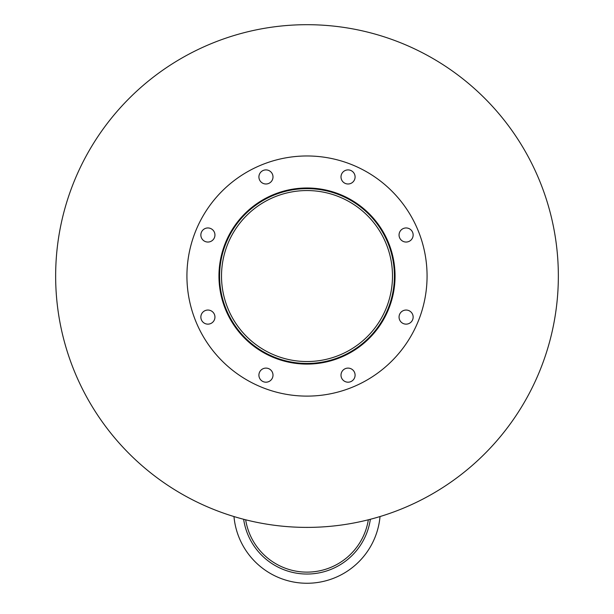 <?xml version="1.0" encoding="UTF-8"?>
<svg xmlns="http://www.w3.org/2000/svg" width="614" height="614" viewBox="0 0 614 614"><rect width="100%" height="100%" fill="white"/><g stroke="black" fill="none" stroke-linecap="round" stroke-linejoin="round"><path stroke-width="0.92" d="M392.492 276.047A85.492 85.492 0 0 1 264.258 350.08A85.492 85.492 0 0 1 264.258 202.006A85.492 85.492 0 0 1 392.492 276.047M394.411 276.047A87.411 87.411 0 0 1 263.291 351.745A87.411 87.411 0 0 1 263.291 200.348A87.411 87.411 0 0 1 394.411 276.047M395.055 276.047A88.055 88.055 0 0 1 262.976 352.298A88.055 88.055 0 0 1 262.976 199.788A88.055 88.055 0 0 1 395.055 276.047M273 176.947A7.046 7.046 0 0 1 262.431 183.049A7.046 7.046 0 0 1 262.431 170.845A7.046 7.046 0 0 1 273 176.947M214.946 235.001A7.046 7.046 0 0 1 204.378 241.102A7.046 7.046 0 0 1 204.378 228.899A7.046 7.046 0 0 1 214.946 235.001M214.946 317.093A7.046 7.046 0 0 1 204.378 323.194A7.046 7.046 0 0 1 204.378 310.991A7.046 7.046 0 0 1 214.946 317.093M273 375.146A7.046 7.046 0 0 1 262.431 381.248A7.046 7.046 0 0 1 262.431 369.045A7.046 7.046 0 0 1 273 375.146M355.092 375.146A7.046 7.046 0 0 1 344.523 381.248A7.046 7.046 0 0 1 344.523 369.045A7.046 7.046 0 0 1 355.092 375.146M413.145 317.093A7.046 7.046 0 0 1 402.577 323.194A7.046 7.046 0 0 1 402.577 310.991A7.046 7.046 0 0 1 413.145 317.093M413.145 235.001A7.046 7.046 0 0 1 402.577 241.102A7.046 7.046 0 0 1 402.577 228.899A7.046 7.046 0 0 1 413.145 235.001M355.092 176.947A7.046 7.046 0 0 1 344.523 183.049A7.046 7.046 0 0 1 344.523 170.845A7.046 7.046 0 0 1 355.092 176.947M427.068 276.047A120.068 120.068 0 0 1 246.966 380.028A120.068 120.068 0 0 1 246.966 172.058A120.068 120.068 0 0 1 427.068 276.047M380.028 516.551A73.327 73.327 0 0 1 233.972 516.551M307.522 574.036A19.31 19.31 0 0 1 306.478 574.036M245.661 519.797A62.114 62.114 0 0 0 368.339 519.797A62.114 62.114 0 0 1 307 572.118M370.365 519.275A64.04 64.04 0 0 1 243.635 519.275M558.349 276.047A251.349 251.349 0 0 1 181.322 493.717A251.349 251.349 0 0 1 181.322 58.368A251.349 251.349 0 0 1 558.349 276.047"/></g></svg>
